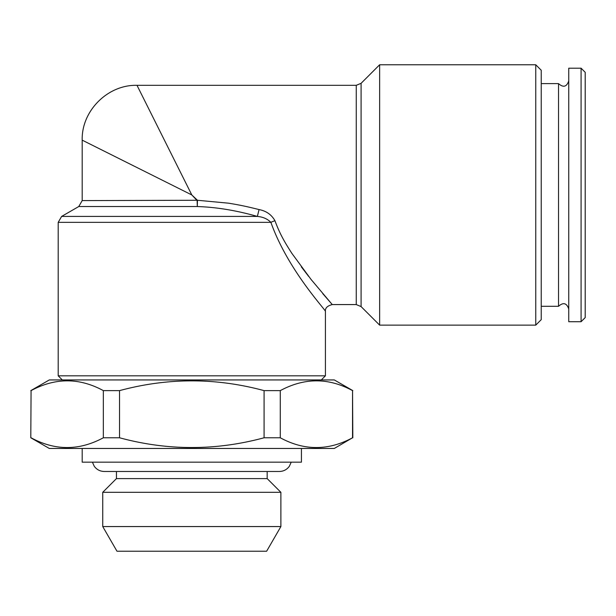 <?xml version="1.0" encoding="UTF-8"?>
<svg xmlns="http://www.w3.org/2000/svg" width="616" height="616" viewBox="0 0 616 616"><rect width="100%" height="100%" fill="white"/><g stroke="black" fill="none" stroke-linecap="round" stroke-linejoin="round"><path stroke-width="0.92" d="M280.881 526.565L266.636 551.228L116.978 551.228L102.741 526.565L102.741 492.307L280.881 492.307L280.881 526.565L102.741 526.565M581.088 321.706L568.753 321.706L568.753 68.199L581.088 68.199L581.088 321.706L585.2 317.594L585.2 72.311L581.088 68.199M280.28 437.776C304.25 450.804 328.343 450.804 352.545 437.776L352.545 390.621C328.582 377.593 304.489 377.593 280.28 390.621L280.28 437.776L264.079 437.776L264.079 390.621C215.9 377.608 167.721 377.608 119.543 390.621L119.543 437.776L103.342 437.776L103.342 390.621C79.372 377.593 55.278 377.593 31.07 390.621L30.8 437.776L31.07 390.621M280.28 390.621L264.079 390.621M270.894 222.353C267.429 218.88 262.916 216.901 257.349 216.424C236.459 210.456 216.439 207.161 197.297 206.537L197.128 200.6L191.807 194.949L136.998 85.324L191.807 194.949L82.19 140.14L191.807 194.949L197.459 200.269L82.19 200.6L78.763 206.537L61.631 216.424L257.349 216.424L259.074 209.579C266.281 210.957 271.571 214.684 274.952 220.744A6.853 1.532 -18.2 0 0 270.894 222.353C288.049 270.64 326.395 310.556 325.417 311.426C326.411 310.556 288.042 270.64 270.894 222.353L58.204 222.353L58.204 375.829L325.417 375.829L325.417 311.426C325.025 308.115 327.312 305.829 332.263 304.574L322.753 293.616M541.233 194.949L541.233 70.255L535.758 64.772L535.758 325.132L541.233 319.65L541.233 194.949M361.091 83.322L356.248 85.324L356.248 304.574L361.091 306.583L361.091 83.322L379.641 64.772L379.641 325.132L535.758 325.132M259.074 209.579C246.67 206.483 239.87 205.028 228.528 203.18L197.459 200.269L197.297 206.537L78.763 206.537M301.432 448.456L301.432 462.162L82.19 462.162L82.19 448.456M541.233 306.291L558.527 306.291L558.527 83.614C563.309 87.819 566.72 86.902 568.753 80.873M279.371 471.479L267.175 471.479L267.175 478.601L116.447 478.601L116.447 471.479L104.25 471.479L279.371 471.479C283.545 471.371 286.871 469.638 289.358 466.281L291.222 462.162M141.472 94.279L136.998 85.324C107.761 84.531 81.389 110.903 82.19 140.14L133.572 165.843M30.8 437.776L49.295 448.456L334.319 448.456L352.545 437.776M352.822 437.776L352.545 390.621M352.822 390.621L334.319 379.941L49.295 379.941L30.8 390.621M119.543 390.621L103.342 390.621M119.543 437.776C167.721 450.789 215.9 450.789 264.079 437.776M31.07 437.776C55.04 450.804 79.133 450.804 103.342 437.776M274.952 220.744C279.841 233.872 284.43 241.849 291.969 253.499L311.072 279.456L332.263 304.574L311.072 279.456L291.969 253.499C284.384 241.726 279.872 233.988 274.952 220.744M308.662 276.422L301.34 266.851M379.641 64.772L535.758 64.772M361.091 306.583L379.641 325.132M541.233 83.614L558.527 83.614M116.447 478.601L102.741 492.307M267.175 478.601L280.881 492.307M321.306 379.941L325.417 375.829M62.316 379.941L58.204 375.829M92.4 462.162L94.263 466.281C96.743 469.638 100.077 471.371 104.25 471.479M558.527 306.291C563.309 302.079 566.72 302.995 568.753 309.024M356.248 85.324L136.998 85.324M356.248 304.574L332.263 304.574M82.19 200.6L82.19 140.14M58.204 222.353L61.631 216.424"/></g></svg>

